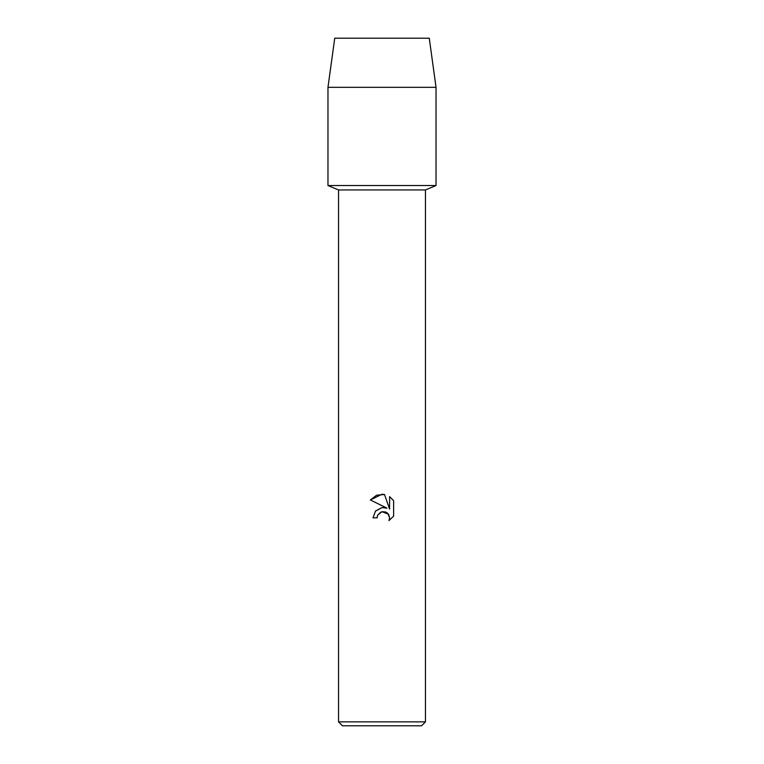 <?xml version="1.0" encoding="UTF-8"?>
<svg xmlns="http://www.w3.org/2000/svg" width="764" height="764" viewBox="0 0 764 764"><rect width="100%" height="100%" fill="white"/><g stroke="black" fill="none" stroke-linecap="round" stroke-linejoin="round"><path stroke-width="1.15" d="M429.272 38.2L334.727 38.2L429.272 38.2L436.024 87.316L436.024 185.547L382 185.547L436.024 185.547L425.462 189.94L425.462 721.875L338.538 721.875L342.463 725.8L421.537 725.8L425.462 721.875M338.538 721.875L338.538 189.94L425.462 189.94M382 511.699L377.769 515.003L377.11 517.839L373.004 517.839L375.554 510.982L382 507.554L386.985 508.156L370.378 499.971L382 494.241L384.521 494.518L389.592 509.12L389.592 496.61L393.622 500.687L393.622 516.12L388.952 520.59L389.611 517.801L387.778 513.379L385.753 512.023L382 511.699L388.437 514.162M377.11 517.839L377.531 515.547M388.675 514.506L389.611 517.801L388.952 520.59L393.622 516.12M386.985 508.156L383.853 507.487M382 507.554L375.325 511.25M377.769 515.003L380.921 512.042M393.622 500.687L389.592 496.61M384.521 494.518L376.633 495.206L370.378 499.971M334.727 38.2L327.976 87.316L327.976 185.547L382 185.547L327.976 185.547L338.538 189.94M327.976 87.316L436.024 87.316"/></g></svg>
